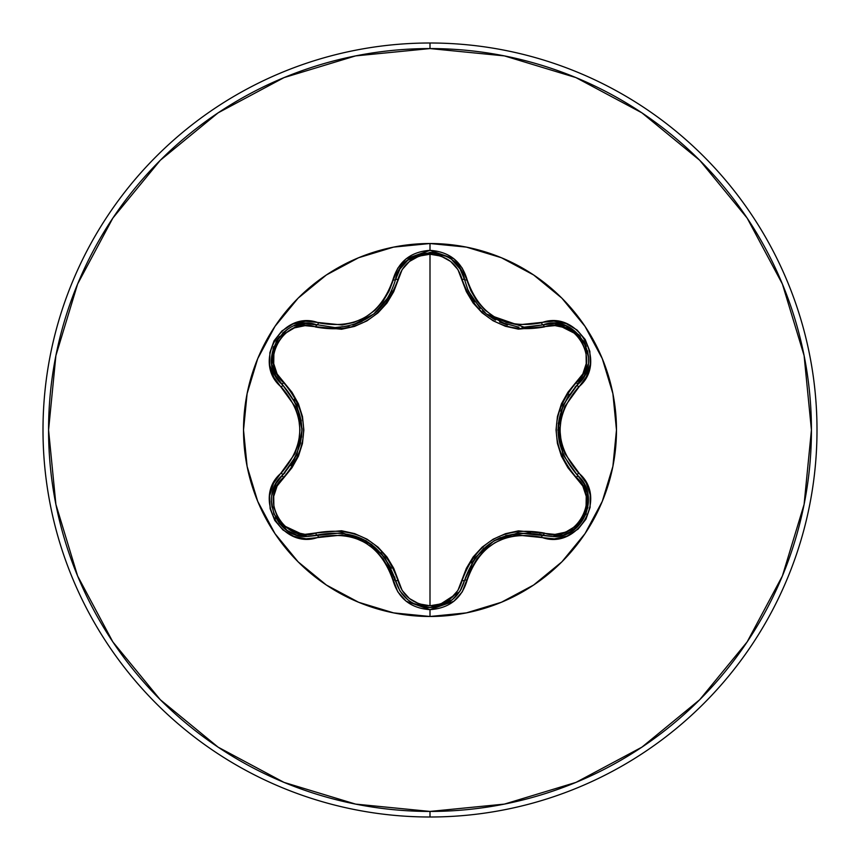 <?xml version="1.0" encoding="UTF-8"?>
<svg xmlns="http://www.w3.org/2000/svg" width="860" height="860" viewBox="0 0 860 860"><rect width="100%" height="100%" fill="white"/><g stroke="black" fill="none" stroke-linecap="round" stroke-linejoin="round"><path stroke-width="1.29" d="M407.833 599.796L399.986 591.013L395.471 580.253C382.206 542.875 356.094 527.803 317.136 535.027A2.784 0.871 73.3 0 1 315.631 532.996L305.031 534.329L294.399 532.114L284.918 526.46L277.791 517.892L273.899 507.432L273.706 496.37L277.103 486.029L292.002 467.7L298.431 456.198L302.451 443.523L303.849 430.065L302.483 416.606L298.452 403.856L292.035 392.343L277.103 373.971L273.716 363.651L273.899 352.621L277.758 342.162L284.886 333.572L294.367 327.896L305.02 325.671L341.549 329.262L354.556 326.402L366.93 320.877L377.906 312.954L386.946 303.075L393.697 291.744L402.136 269.61L409.371 261.505L419.013 256.13L430 254.237L430 605.762L419.013 603.87L409.371 598.495L402.125 590.39L393.729 568.309L386.978 556.979L378.013 547.132L367.037 539.177L354.675 533.63L341.613 530.749L315.631 532.996A2.784 0.871 -106.7 0 0 317.136 535.027L306.934 536.522L342.022 532.813L366.048 540.725L384.947 557.581L399.943 590.949L407.769 599.742M436.729 606.956L452.296 599.753L460.111 590.981L464.594 580.296L460.079 591.035L452.22 599.818L430.043 607.601L413.434 603.473M587.616 493.006L583.779 483.298L577.393 475.225L583.811 483.374L587.638 493.124L586.09 514.043L572.921 530.491L563.375 535.049L553.023 536.586L563.493 535.017M563.364 535.049L572.921 530.502L586.122 513.968L587.627 493.081M468.248 290.54L472.398 298.334M472.527 298.538L474.634 301.666M482.578 310.696L486.179 313.825M486.373 313.986L487.695 315.007M487.706 315.018L489.071 316.007M493.393 318.813L494.693 319.565M499.778 322.113L507.432 324.94M521.998 327.413L554.431 323.435L565.966 325.854L583.8 341.205L588.498 357.137L587.595 350.783M507.303 324.897L486.416 314.018L482.718 310.836M474.656 301.699L472.548 298.581L486.416 314.018L525.073 327.499L542.95 324.865M430 243.52A186.48 186.48 0 0 0 243.52 430A186.48 186.48 0 0 0 430 616.48A186.48 186.48 0 0 1 243.52 430A186.48 186.48 0 0 1 430 243.52L430 250.346L406.189 258.742L397.771 268.212L389.085 291.035L382.99 301.387L374.906 310.31L365.048 317.469L353.944 322.425L342.14 324.983L305.612 321.21L292.851 324.048L281.919 330.928L274.017 340.872L269.857 352.707L269.771 365.199L273.749 377.11L295.012 406.436L298.689 417.885L299.957 429.978L298.7 442.072L295.023 453.553L273.534 483.298L269.621 495.768L270.126 508.679L274.802 520.483L282.983 529.996L293.754 536.307L306.063 538.801L342.119 535.017L353.89 537.554L365.016 542.52L374.874 549.658L382.979 558.602L389.085 568.954L397.771 591.788L406.189 601.258L430 609.654L430 616.48L466.378 612.89L501.358 602.279L533.598 585.047L561.859 561.859L585.047 533.598L602.279 501.358L612.89 466.378L616.48 430L612.89 393.622L602.279 358.642L585.047 326.402L561.859 298.14L533.598 274.953L501.358 257.721L466.378 247.11L430 243.52L393.622 247.11L358.642 257.721L326.402 274.953L298.14 298.14L274.953 326.402L257.721 358.642L247.11 393.622L243.52 430L247.11 466.378L257.721 501.358L274.953 533.598L298.14 561.859L326.402 585.047L358.642 602.279L393.622 612.89L430 616.48L430 609.654L453.844 601.291L462.282 591.83L470.99 569.019L477.085 558.688L485.158 549.776L495.005 542.628L506.099 537.672L517.892 535.113L554.388 538.854L567.149 536.006L578.071 529.115L585.961 519.171L590.111 507.325L590.186 494.833L586.197 482.933L564.891 453.596L561.204 442.126L559.935 430.011L561.193 417.917L564.88 406.414L586.413 376.669L590.325 364.199L589.842 351.288L585.187 339.485L577.006 329.96L566.235 323.629L553.937 321.124L517.903 324.887L506.153 322.339L495.037 317.383L485.201 310.256L477.096 301.333L470.99 290.992L462.282 268.169L453.844 258.709L430 250.346L430 243.52A186.48 186.48 0 0 1 616.48 430A186.48 186.48 0 0 1 430 616.48A186.48 186.48 0 0 0 616.48 430A186.48 186.48 0 0 0 430 243.52M430 817A387 387 0 0 0 817 430A387 387 0 0 0 430 43L430 48.569A381.431 381.431 0 0 1 811.432 430A381.431 381.431 0 0 1 430 811.432L430 817A387 387 0 0 1 43 430A387 387 0 0 1 430 43A387 387 0 0 1 817 430A387 387 0 0 1 430 817L430 811.432A381.431 381.431 0 0 1 48.569 430A381.431 381.431 0 0 1 430 48.569L430 43A387 387 0 0 0 43 430A387 387 0 0 0 430 817M430 811.432L355.588 804.1L284.036 782.396L218.085 747.146L160.282 699.717L112.853 641.915L77.604 575.963L55.9 504.411L48.569 430L55.9 355.588L77.604 284.036L112.853 218.085L160.282 160.282L218.085 112.853L284.036 77.604L355.588 55.9L430 48.569L504.411 55.9L575.963 77.604L641.915 112.853L699.717 160.282L747.146 218.085L782.396 284.036L804.1 355.588L811.432 430L804.1 504.411L782.396 575.963L747.146 641.915L699.717 699.717L641.915 747.146L575.963 782.396L504.411 804.1L430 811.432M575.931 528.212L553.023 536.597L542.854 535.103C503.906 527.943 477.827 543.004 464.594 580.296A2.784 0.871 13.4 0 1 462.089 580.575A2.784 0.871 -166.6 0 0 464.594 580.296L475.118 557.667L493.973 540.843L517.989 532.91L553.023 536.586L542.854 535.103A2.784 0.871 106.6 0 0 544.358 533.071C575.2 544.993 602.129 498.198 576.383 477.547C549.615 445.77 549.615 414.068 576.383 382.453C602.14 361.738 575.136 314.986 544.358 326.929C503.519 334.175 476.096 318.35 462.089 279.425C457.531 263.934 446.834 255.538 430 254.237L440.997 256.108L450.661 261.462L457.928 269.578L466.346 291.637L473.097 302.957L482.062 312.782L493.027 320.726L505.358 326.262L518.408 329.154L554.969 325.607L565.601 327.821L575.071 333.497L582.188 342.076L586.058 352.535L586.24 363.597L582.843 373.928L567.922 392.257L561.472 403.77L557.441 416.455L556.033 429.935L557.409 443.416L561.44 456.176L567.89 467.7L582.833 486.061L586.24 496.381L586.068 507.411L582.22 517.881L575.103 526.471L565.622 532.168L554.969 534.393L518.472 530.846L505.487 533.694L493.124 539.22L482.159 547.132L473.129 556.99L466.378 568.309L457.918 590.433L450.672 598.538L441.008 603.892L430 605.762L430 254.237C413.187 255.571 402.523 263.977 397.987 279.457A2.784 0.871 13.3 0 0 395.471 279.747L399.986 268.986L407.844 260.193L430.043 252.399L446.19 256.291M271.835 364.436L275.533 375.594L282.542 384.818L275.501 375.519L271.825 364.317L276.2 341.205L287.648 329.165M294.045 325.897L305.579 323.5L317.136 324.973L305.644 323.5L294.109 325.875M287.616 329.187L282.596 333.132M278.027 338.356L276.178 341.226M273.211 347.859L271.803 364.199M273.62 346.677L271.835 364.382M340.452 327.348L334.991 327.585L340.377 327.359M352.729 325.005L355.373 324.156M355.416 324.134L359.781 322.425M373.81 313.975L377.895 310.406M386.011 300.935L387.559 298.592M387.666 298.42L391.837 290.562M387.537 298.624L385.893 301.097M377.819 310.471L373.713 314.05L352.815 324.973M452.231 260.193L460.079 268.965L464.594 279.704L460.111 269.019L452.274 260.225M446.114 256.248L440.223 253.893M433.354 252.56L430.011 252.399M422.894 253.13L407.93 260.118M423.829 252.947L407.79 260.236M407.748 260.268L399.943 269.051L395.471 279.747A2.784 0.871 -166.7 0 1 397.987 279.457C383.85 318.522 356.395 334.368 315.631 327.004A2.784 0.871 106.7 0 1 317.136 324.973A2.784 0.871 -73.3 0 0 315.631 327.004C284.81 315.05 257.828 361.813 283.553 382.496C310.256 414.24 310.256 445.91 283.553 477.504C257.817 498.241 284.875 544.961 315.631 532.996C356.535 525.707 383.99 541.553 397.987 580.543C402.512 596.023 413.187 604.429 430 605.762C446.834 604.472 457.531 596.077 462.089 580.575C476.225 541.574 503.648 525.74 544.358 533.071A2.784 0.871 -73.4 0 1 542.854 535.103L539.521 534.211M588.133 364.317L584.445 375.498L577.393 384.775L584.413 375.551L588.122 364.371M585.348 344.204L583.789 341.173M579.533 335.292L566.084 325.897M565.858 325.811L554.356 323.435L542.854 324.897A2.784 0.871 -106.6 0 1 544.358 326.929A2.784 0.871 73.4 0 0 542.854 324.897C576.544 312.212 605.203 362.028 577.393 384.775L574.953 387.204M587.832 366.027L577.393 384.775C551.647 414.95 551.647 445.104 577.393 475.225C601.011 494.661 583.918 538.521 553.023 536.597L542.854 535.103A2.784 0.645 106.6 0 0 541.542 537.274C577.737 551.002 608.643 497.51 578.608 473A2.784 0.645 133.3 0 0 577.393 475.225A2.784 0.871 -46.7 0 1 576.383 477.547A2.784 0.871 133.3 0 0 577.393 475.225L563.02 454.789L557.871 430.021L563.02 405.232L577.393 384.775A2.784 0.871 46.7 0 0 576.383 382.453A2.784 0.871 -133.3 0 1 577.393 384.764M413.305 603.408L419.787 606.085M425.227 607.267L429.914 607.601M287.068 530.448L296.614 534.995L306.934 536.522L296.582 534.985L287.036 530.427L273.878 513.979L271.416 501.025M272.319 493.07L276.135 483.32L282.542 475.182L276.167 483.266M276.049 483.471L282.542 475.182A2.784 0.871 -133.4 0 0 283.553 477.504A2.784 0.871 46.6 0 1 282.542 475.182L284.993 472.742M275.318 484.836L272.341 492.984M272.276 493.264L271.889 495.22M271.416 501.176L271.953 507.142M276.092 518.612L275.458 517.451M278.909 522.815L282.962 527.202M284.294 528.362L286.95 530.362M279.629 523.708L306.934 536.522L317.136 535.027A2.784 0.645 73.3 0 1 318.458 537.199A2.784 0.645 -106.7 0 0 317.136 535.027L306.934 536.522C276.017 538.435 258.989 494.597 282.542 475.182C308.224 445.039 308.224 414.918 282.542 384.818A2.784 0.871 133.4 0 1 283.553 382.496A2.784 0.871 -46.6 0 0 282.542 384.818L296.883 405.243L302.021 429.978L296.883 454.746L282.542 475.182A2.784 0.645 -133.4 0 0 281.327 472.957C251.335 497.445 282.209 550.948 318.458 537.199C355.578 530.201 380.399 544.53 392.934 580.199C398.32 598.431 410.682 608.257 430 609.654C449.339 608.289 461.712 598.485 467.13 580.231C479.633 544.659 504.433 530.33 541.542 537.274A2.784 0.645 -73.4 0 1 542.854 535.103M577.769 475.591L584.305 484.255M584.714 485.029L587.907 507.744L576.221 527.965M569.126 394.321L560.774 411.209M558.247 423.131L563.343 455.499M530.469 532.738L505.734 535.587M500.466 537.586L493.973 540.843M483.89 548.11L471.549 563.042M551.916 323.425L554.313 323.435M555.087 323.467L580.35 336.238M583.789 341.183L586.273 346.429M399.911 590.884L395.471 580.253A2.784 0.871 166.7 0 0 397.987 580.543A2.784 0.871 -13.3 0 1 395.471 580.263M461.379 588.81L460.154 590.906M459.606 591.755L435.869 607.117M464.594 580.296A2.784 0.645 13.4 0 1 467.13 580.231A2.784 0.645 -166.6 0 0 464.594 580.296C459.541 597.205 448.028 606.311 430.043 607.601L423.958 607.074M407.651 599.657L401.867 593.712M464.4 278.941L464.594 279.704A2.784 0.871 -13.4 0 0 462.089 279.425A2.784 0.871 166.6 0 1 464.594 279.704L467.668 289.196M468.721 291.572L480.213 308.375M483.32 311.385L485.072 312.911M487.426 314.803L493.242 318.727M494.575 319.501L495.661 320.092M499.585 322.027L518.86 327.187M430.043 607.601C412.037 606.3 400.513 597.195 395.471 580.253L394.579 576.888M391.332 568.32L380.883 552.647M371.821 544.498L341.248 532.727M401.125 267.288L407.629 260.365M430.312 252.41L435.73 252.861M271.878 495.338L273.931 487.878M310.267 323.629L334.991 327.585L349.074 325.972M359.921 322.371L362.167 321.339M373.777 313.997L388.526 297.012M290.787 465.636L293.905 460.702M293.948 460.637L300.688 442.792M301.602 437.235L302.021 429.978M302.021 429.688L301.989 428.097M301.344 420.852L294.002 399.459M577.393 475.225A2.784 0.645 -46.7 0 1 578.608 473C553.99 444.362 553.99 415.692 578.608 387C608.622 362.544 577.802 309.009 541.542 322.726C504.476 329.692 479.676 315.373 467.13 279.769C461.723 261.526 449.339 251.711 430 250.346C410.682 251.743 398.331 261.569 392.934 279.801C380.442 315.448 355.61 329.778 318.458 322.801A2.784 0.645 106.7 0 1 317.136 324.973C283.531 312.255 254.721 361.985 282.542 384.818A2.784 0.645 133.4 0 1 281.327 387.043A2.784 0.645 -46.6 0 0 282.542 384.818L282.478 384.742M276.748 377.712L275.555 375.627M275.2 374.938L271.868 364.586M276.339 340.969L279.446 336.507M578.608 387A2.784 0.645 -133.3 0 1 577.393 384.775A2.784 0.645 46.7 0 0 578.608 387M541.542 322.726A2.784 0.645 73.4 0 0 542.854 324.897A2.784 0.645 -106.6 0 1 541.542 322.726M395.471 580.253A2.784 0.645 166.7 0 0 392.934 580.199A2.784 0.645 -13.3 0 1 395.471 580.253M334.991 327.585C366.36 325.402 386.527 309.45 395.471 279.747A2.784 0.645 -166.7 0 1 392.934 279.801A2.784 0.645 13.3 0 0 395.471 279.747C401.298 244.229 458.767 244.251 464.594 279.704A2.784 0.645 -13.4 0 0 467.13 279.769A2.784 0.645 166.6 0 1 464.594 279.704L467.775 289.444L472.548 298.581M317.136 324.973A2.784 0.645 -73.3 0 0 318.458 322.801C282.273 309.041 251.314 362.49 281.327 387.043C305.891 415.66 305.891 444.298 281.327 472.957A2.784 0.645 46.6 0 1 282.542 475.182"/></g></svg>
